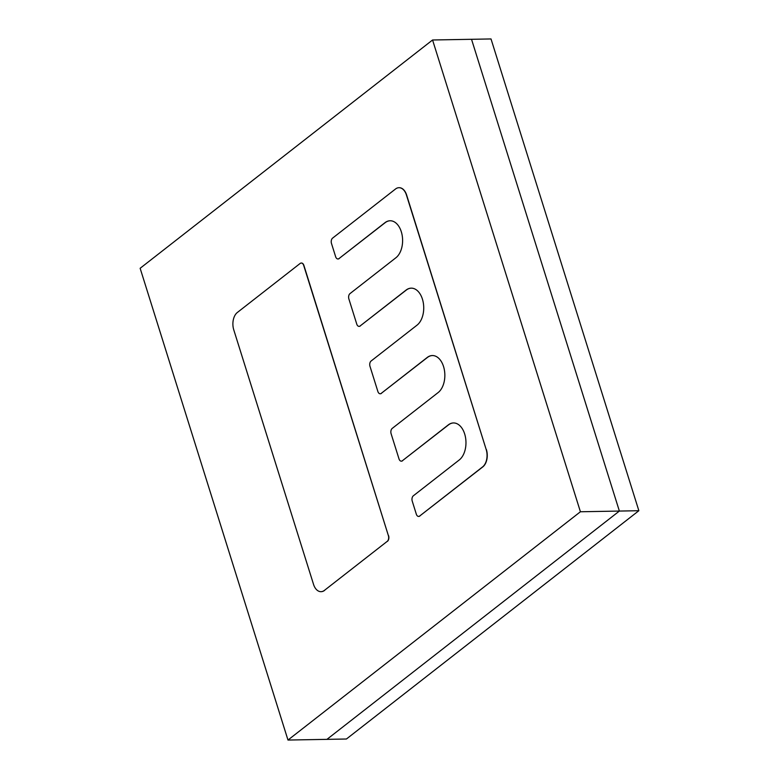 <?xml version="1.0" encoding="UTF-8"?>
<svg xmlns="http://www.w3.org/2000/svg" width="779" height="779" viewBox="0 0 779 779"><rect width="100%" height="100%" fill="white"/><g stroke="black" fill="none" stroke-linecap="round" stroke-linejoin="round"><path stroke-width="1.17" d="M287.987 740.05L140.142 268.288L432.569 39.992L580.413 511.764L287.987 740.05L326.946 739.359L619.373 511.063L580.413 511.764M324.424 590.385L387.231 541.356A4.246 2.649 -91 0 0 388.4 535.689L303.703 265.435A4.246 2.649 -91 0 0 301.259 263.039A4.246 2.649 -91 0 0 300.139 263.458L237.342 312.486A12.98 8.111 -91 0 0 233.758 329.819L313.528 584.357A12.98 8.111 -91 0 0 320.997 591.68A12.98 8.111 -91 0 0 324.424 590.385L387.231 541.356M324.619 590.375A12.98 8.111 89 0 1 321.191 591.67A12.98 8.111 89 0 1 321.094 591.67M301.366 263.039A4.246 2.649 89 0 1 301.463 263.029A4.246 2.649 89 0 1 303.898 265.425L303.703 265.435M388.4 535.689L303.898 265.425M388.594 535.679A4.246 2.649 89 0 1 387.426 541.347M453.553 422.939A19.465 12.172 -91 0 0 448.5 424.886L448.305 424.886A19.465 12.172 89 0 1 453.456 422.948A19.465 12.172 89 0 1 464.664 433.932A19.465 12.172 89 0 1 459.289 459.931L413.337 495.804A3.992 2.493 -91 0 0 412.237 501.14L416.317 514.169A3.992 2.493 -91 0 0 418.615 516.428A3.992 2.493 -91 0 0 419.677 516.029L482.62 466.884A12.98 8.111 -91 0 0 486.193 449.551L406.434 195.023A12.98 8.111 -91 0 0 398.955 187.7A12.98 8.111 -91 0 0 395.528 188.995L332.584 238.131A3.992 2.493 -91 0 0 331.484 243.467L335.642 256.719A3.992 2.493 -91 0 0 337.94 258.969A3.992 2.493 -91 0 0 338.992 258.579L384.943 222.697A19.465 12.172 89 0 1 390.094 220.759A19.465 12.172 89 0 1 401.302 231.743A19.465 12.172 89 0 1 395.927 257.742L349.975 293.625A3.992 2.493 -91 0 0 348.875 298.951L356.763 324.113A3.992 2.493 -91 0 0 359.061 326.372A3.992 2.493 -91 0 0 360.112 325.973L406.063 290.1A19.465 12.172 89 0 1 411.215 288.152A19.465 12.172 89 0 1 422.422 299.136A19.465 12.172 89 0 1 417.047 325.145L371.096 361.018A3.992 2.493 -91 0 0 369.996 366.354L377.883 391.506A3.992 2.493 -91 0 0 380.181 393.765A3.992 2.493 -91 0 0 381.233 393.366L427.184 357.493A19.465 12.172 89 0 1 432.335 355.545A19.465 12.172 89 0 1 443.543 366.539A19.465 12.172 89 0 1 438.168 392.538L392.217 428.411A3.992 2.493 -91 0 0 391.116 433.747L399.004 458.909A3.992 2.493 -91 0 0 401.302 461.158A3.992 2.493 -91 0 0 402.353 460.759L448.305 424.886M402.353 460.759L448.5 424.886M402.548 460.759A3.992 2.493 89 0 1 401.497 461.158A3.992 2.493 89 0 1 401.399 461.158M432.433 355.545A19.465 12.172 -91 0 0 427.379 357.493L427.184 357.493M381.233 393.366L427.379 357.493M381.428 393.366A3.992 2.493 89 0 1 380.376 393.765A3.992 2.493 89 0 1 380.279 393.755M411.312 288.152A19.465 12.172 -91 0 0 406.258 290.09L406.063 290.1M360.112 325.973L406.258 290.09M360.307 325.963A3.992 2.493 89 0 1 359.255 326.362A3.992 2.493 89 0 1 359.158 326.362M390.191 220.759A19.465 12.172 -91 0 0 385.138 222.697L384.943 222.697M338.992 258.579L385.138 222.697M339.186 258.57A3.992 2.493 89 0 1 338.135 258.969A3.992 2.493 89 0 1 338.037 258.969M399.052 187.7A12.98 8.111 89 0 1 399.15 187.7A12.98 8.111 89 0 1 406.628 195.023L406.434 195.023M486.193 449.551L406.628 195.023M486.388 449.551A12.98 8.111 89 0 1 482.814 466.884L482.62 466.884M419.677 516.029L482.814 466.884M419.871 516.019A3.992 2.493 89 0 1 418.81 516.419A3.992 2.493 89 0 1 418.712 516.419M638.858 510.712L346.431 739.008L326.946 739.359L619.373 511.063L471.529 39.301L619.373 511.063L638.858 510.712L491.013 38.95L432.569 39.992"/></g></svg>
